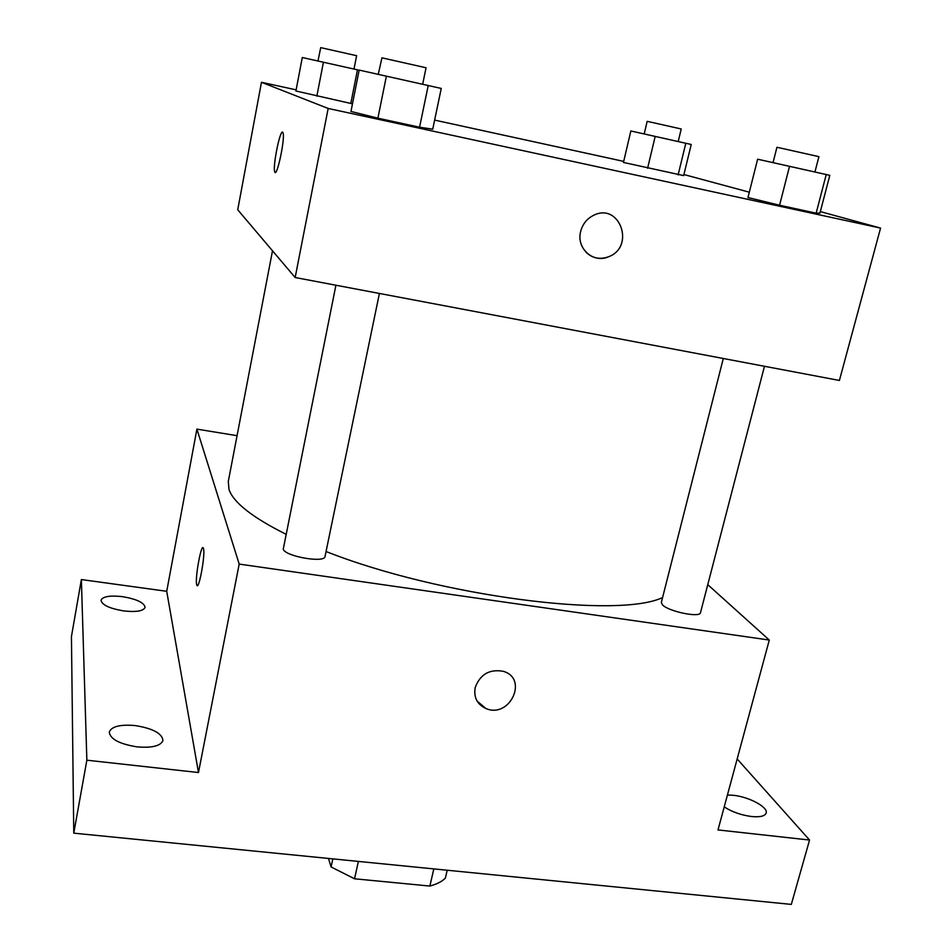 <?xml version="1.0" encoding="UTF-8"?>
<svg xmlns="http://www.w3.org/2000/svg" width="952" height="952" viewBox="0 0 952 952"><rect width="100%" height="100%" fill="white"/><g stroke="black" fill="none" stroke-linecap="round" stroke-linejoin="round"><path stroke-width="1.43" d="M433.826 868.902L429.864 886.062C436.754 884.194 441.93 881.564 445.369 878.149L447.214 870.235M429.864 886.062L354.549 878.791L331.094 866.951L328.452 858.442M358.38 861.417L354.549 878.791M332.843 858.871L331.094 866.951M737.169 758.958L809.557 840.045L791.314 904.4L73.768 833.155L71.436 636.591L81.372 579.554L166.719 591.299L198.48 772.536L86.858 760.196L73.768 833.155M809.557 840.045L717.998 829.93L769.287 640.053L239.19 564.084L198.48 772.536M475.179 687.606C480.117 674.313 489.471 668.875 503.239 671.303C528.848 678.49 509.736 719.058 485.853 708.49C477.142 704.325 473.584 697.364 475.179 687.606M137.266 746.903C119.405 744.024 110.075 739.061 109.266 731.993C111.634 726.436 120.273 724.305 135.16 725.567C152.82 728.411 162.09 733.385 162.947 740.477C160.721 745.94 152.165 748.082 137.266 746.903M123.831 610.946C109.432 608.483 101.828 604.901 101.019 600.2C102.852 596.464 109.98 595.274 122.427 596.642C136.683 599.082 144.252 602.664 145.097 607.376C143.371 611.065 136.291 612.255 123.831 610.946M86.858 760.196L81.372 579.554M239.19 564.084L196.909 429.126L166.719 591.299M196.909 429.126L237.072 435.683M727.435 795.003L733.445 795.301C749.034 796.86 768.371 807.225 766.158 813.056C764.932 816.173 760.005 817.328 751.414 816.507C740.93 815.067 731.874 811.866 724.222 806.879M272.498 250.804L228.29 481.486L229.004 489.495C233.383 502.477 252.351 517.388 285.921 534.215M326.06 551.505C439.384 596.452 618.015 619.014 662.58 597.547M707.764 584.647L769.287 640.053M335.913 285.231L283.244 549.185C285.088 556.432 324.882 563.346 325.025 556.492L379.408 293.454M723.294 358.499L661.342 602.438L662.413 604.77C668.233 611.458 700.232 618.086 700.493 612.672L764.468 366.282M203.502 548.626C205.501 554.754 198.611 591.882 196.778 584.968C194.553 579.744 201.491 541.486 203.43 548.376L203.502 548.626M503.239 671.291C528.848 678.49 509.736 719.058 485.853 708.49L477.13 701.1M820.327 211.606L880.564 228.087L839.402 380.455L295.156 277.52L237.726 209.785L261.467 82.288L296.131 89.857M880.564 228.087L328.166 108.457L295.156 277.52M580.625 231.574C582.529 224.184 586.801 218.793 593.429 215.402C619.74 201.824 635.734 247.02 608.399 256.814C593.239 263.644 576.127 248.282 580.625 231.574M683.667 175.585L623.453 162.447L683.667 175.585L691.223 144.478L630.843 130.971L623.453 162.447M432.732 129.174L419.57 127.223L377.896 118.191L350.967 111.444L377.896 118.191L419.57 127.223L432.732 129.174L441.252 88.441L359.166 70.091L350.967 111.444M683.917 174.537L749.319 192.197M434.636 120.107L623.703 161.388M328.166 108.457L261.467 82.288M819.922 213.141L816.15 213.165L779.569 205.239L747.974 197.528L779.569 205.239L816.15 213.165L819.922 213.141L829.811 175.346L757.625 159.198L747.974 197.528M352.478 103.828L295.917 90.987L352.478 103.828M282.649 132.173L283.041 132.852C285.303 138.825 276.473 179.571 274.676 171.657C272.605 166.481 280.007 129.639 282.649 132.173M275.188 172.371L274.688 171.669C272.617 166.493 280.019 129.639 282.661 132.173M593.417 215.402C619.728 201.824 635.734 247.02 608.399 256.814C599.843 259.837 592.346 258.278 585.92 252.137M359.142 70.21L302.296 57.513L295.917 90.987M357.464 69.829L350.788 103.542M323.418 62.225L316.849 96.14M317.968 61.011L320.729 47.624L356.619 55.704L353.977 69.056M685.797 143.252L678.121 174.93M655.178 136.41L647.598 168.266M644.195 133.958L647.17 121.38L648.086 121.547L681.227 128.972L678.193 141.562M428.221 85.513L419.57 127.223M386.381 76.16L377.896 118.191M378.265 74.351L381.942 57.834L426.056 67.77L422.652 84.276M826.241 174.525L816.15 213.165M789.541 166.326L779.569 205.239M773.036 162.637L776.915 147.334L778.617 147.631L818.91 156.663L814.924 172.003M197.873 585.123L196.778 584.968"/></g></svg>
